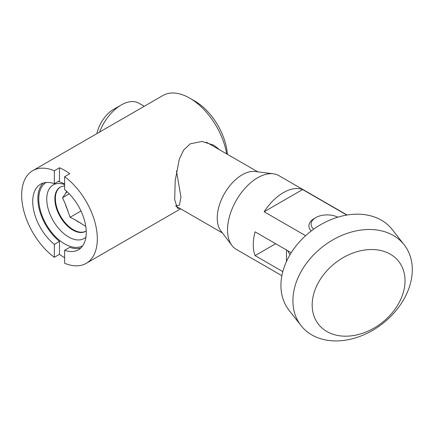 <?xml version="1.0" encoding="UTF-8"?>
<svg xmlns="http://www.w3.org/2000/svg" width="434" height="434" viewBox="0 0 434 434"><rect width="100%" height="100%" fill="white"/><g stroke="black" fill="none" stroke-linecap="round" stroke-linejoin="round"><path stroke-width="0.65" d="M176.47 170.974L180.956 197.085L179.399 205.146L175.721 205.857M337.744 217.206A16.015 9.244 0 0 0 315.8 217.591L315.8 217.591A16.015 9.244 0 0 0 313.701 229.163M314.259 218.481L315.8 217.591L314.259 218.481A18.195 10.508 0 0 0 311.211 231.007M347.108 215.02L278.932 175.661A42.581 24.586 120 0 0 273.317 173.801L255.197 171.511A35.3 20.382 120 0 0 242.199 174.799A35.3 20.382 120 0 0 220.434 202.076A35.3 20.382 120 0 0 220.89 230.931L231.935 245.476A42.581 24.586 120 0 0 236.351 249.414L281.872 275.693M273.317 173.801A42.581 24.586 120 0 0 257.644 177.772A42.581 24.586 120 0 0 231.387 210.669A42.581 24.586 120 0 0 231.935 245.476M305.601 235.7L264.138 211.759A42.581 24.586 -60 0 1 283.375 192.625A42.581 24.586 -60 0 1 302.617 189.544L346.826 215.069M282.805 271.624L255.083 255.615A42.581 24.586 -60 0 1 255.083 231.843L291.23 252.718M96.912 133.612A24.385 14.078 -60 0 1 113.529 109.428L121.249 104.968A35.3 20.382 120 0 0 99.543 132.093M302.617 189.544L264.138 211.759M144.229 106.297L138.902 103.221A35.3 20.382 120 0 0 121.249 104.968L113.529 109.428M275.671 243.729L255.083 255.615M219.94 150.007L213.788 145.195L202.011 141.435L190.152 143.855L183.549 150.197L179.296 159.202L175.222 180.506L174.685 199.645L177.392 208.233L179.92 208.428M46.08 182.508A36.575 21.12 -120 0 0 40.812 211.906A36.575 21.12 -120 0 0 64.633 243.886A36.575 21.12 -120 0 0 82.65 245.85M64.633 184.58A30.933 17.859 -120 0 0 53.154 184.933A30.933 17.859 -120 0 0 48.413 209.72A30.933 17.859 -120 0 0 68.621 236.98A30.933 17.859 -120 0 0 84.093 238.51A30.933 17.859 -120 0 0 85.91 237.181M227.405 154.32A46.221 26.686 60 0 0 194.85 101.106L189.701 98.133A53.501 30.89 -120 0 0 162.956 95.485L32.74 170.665A53.501 30.89 60 0 1 54.342 170.746L59.485 167.774A53.501 30.89 -120 0 1 64.633 170.34A53.501 30.89 -120 0 1 69.782 173.719L64.633 176.692A53.501 30.89 60 0 1 95.344 223.77A53.501 30.89 60 0 1 86.236 263.324A53.501 30.89 60 0 1 64.633 263.243L64.633 250.293A37.85 21.852 -120 0 0 78.413 249.772A37.85 21.852 -120 0 0 85.086 222.761A37.85 21.852 -120 0 0 64.633 189.642L64.633 176.692M43.313 183.034A37.85 21.852 60 0 0 59.485 241.38L59.485 254.329A53.501 30.89 -120 0 0 64.633 257.704M59.485 254.329L54.342 257.297A53.501 30.89 60 0 1 23.631 210.219A53.501 30.89 60 0 1 32.74 170.665M59.485 167.774L59.485 180.723L54.342 183.696A37.85 21.852 -120 0 0 40.563 184.217A37.85 21.852 -120 0 0 33.89 211.228A37.85 21.852 -120 0 0 54.342 244.353L54.342 257.297M54.342 183.696L54.342 170.746M226.673 153.896A53.501 30.89 -120 0 0 189.707 98.133A53.501 30.89 -120 0 0 189.701 98.133L194.85 101.106M64.633 184.157A36.575 21.12 -120 0 0 58.297 181.412M80.811 247.982A37.85 21.852 60 0 1 69.782 247.32L64.633 250.293M59.485 241.38L54.342 244.353M69.25 193.857L62.507 197.752L65.344 203.947L70.086 217.282L75.402 219.946L85.243 226.033M64.633 186.012A25.476 14.707 -120 0 0 60.131 187.206A25.476 14.707 -120 0 0 54.858 198.87A25.476 14.707 -120 0 0 65.973 224.508A25.476 14.707 -120 0 0 85.606 231.333A25.476 14.707 -120 0 0 86.22 230.942M66.993 191.665L62.507 197.752M80.984 210.989L70.086 217.282M287.753 250.706A43.671 25.215 -0 0 0 290.058 254.633M358.598 334.462A50.952 37.91 141.9 0 0 405.031 280.749A50.952 37.91 141.9 0 0 358.598 251.259A50.952 37.91 141.9 0 0 312.171 304.977A50.952 37.91 141.9 0 0 358.598 334.462M352.603 231.718A65.507 48.744 -38.1 0 1 404.19 244.825A65.507 48.744 -38.1 0 1 404.358 298.359A65.507 48.744 -38.1 0 1 352.603 338.694A65.507 48.744 -38.1 0 1 301.017 325.581A65.507 48.744 -38.1 0 1 300.849 272.053A65.507 48.744 -38.1 0 1 352.603 231.718M404.19 244.825L392.2 229.51A65.507 48.744 141.9 0 0 340.614 216.398A65.507 48.744 141.9 0 0 288.86 256.733A65.507 48.744 141.9 0 0 289.028 310.261L301.017 325.581M65.344 203.947A18.922 10.926 -120 0 0 67.954 210.68M75.402 219.946A18.922 10.926 -120 0 0 80.626 222.962M85.861 231.181A25.476 14.707 60 0 1 66.321 224.031A25.476 14.707 60 0 1 55.373 198.571A25.476 14.707 60 0 1 60.391 187.065M66.755 191.448A18.922 10.926 -120 0 0 65.344 194.014M175.792 206.047L222.441 232.977M206.372 142.173L257.742 171.831M180.62 208.835L86.236 263.324M286.451 249.957L286.451 261.528"/></g></svg>
